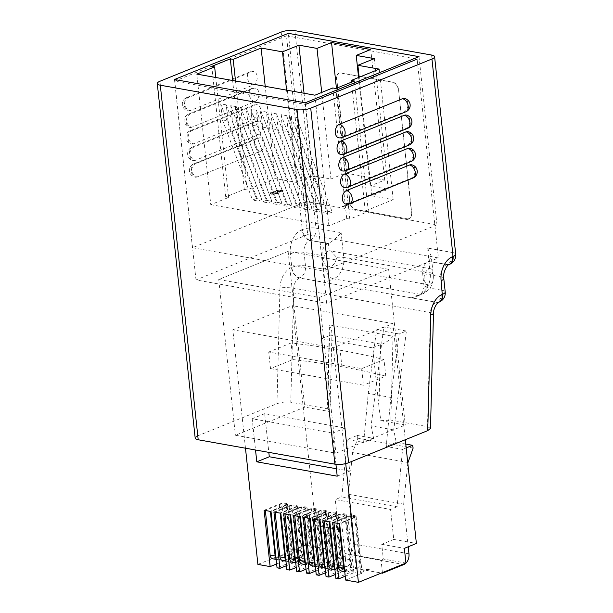<?xml version="1.0" encoding="UTF-8"?>
<svg xmlns="http://www.w3.org/2000/svg" width="613" height="613" viewBox="0 0 613 613"><rect width="100%" height="100%" fill="white"/><g stroke="black" fill="none" stroke-linecap="round" stroke-linejoin="round"><path stroke-width="0.46" stroke-dasharray="3.06 2.3" d="M345.931 204.068A6.958 4.735 100.1 0 0 347.862 203.845L410.978 178.253A6.958 4.735 100.1 0 0 415.032 169.694A6.958 4.735 100.1 0 0 411.492 164.774M344.161 187.501A6.958 4.735 100.1 0 0 346.092 187.279L409.208 161.686A6.958 4.735 100.1 0 0 413.262 153.127A6.958 4.735 100.1 0 0 409.722 148.2M342.391 170.935A6.958 4.735 100.1 0 0 344.322 170.713L407.438 145.112A6.958 4.735 100.1 0 0 411.492 136.553A6.958 4.735 100.1 0 0 407.951 131.634M340.621 154.369A6.958 4.735 100.1 0 0 342.552 154.139L405.668 128.546A6.958 4.735 100.1 0 0 409.722 119.987A6.958 4.735 100.1 0 0 406.181 115.068M338.843 137.802A6.958 4.735 100.1 0 0 340.774 137.573L403.898 111.98A6.958 4.735 100.1 0 0 407.951 103.421A6.958 4.735 100.1 0 0 404.411 98.501M189.999 110.669A6.958 4.735 -79.9 0 1 188.068 110.892A6.958 4.735 -79.9 0 1 184.528 105.972A6.958 4.735 -79.9 0 1 188.582 97.413L251.698 71.821A6.958 4.735 -79.9 0 1 253.629 71.591A6.958 4.735 -79.9 0 1 257.215 77.882A6.958 4.735 -79.9 0 1 253.115 85.069L189.999 110.669A6.958 4.697 67.9 0 1 184.26 103.145A6.958 4.697 67.9 0 1 186.674 97.59A6.958 4.697 67.9 0 1 188.582 97.413M191.769 127.236A6.958 4.735 -79.9 0 1 189.838 127.458A6.958 4.735 -79.9 0 1 186.298 122.539A6.958 4.735 -79.9 0 1 190.352 113.98L253.468 88.387A6.958 4.735 -79.9 0 1 255.399 88.157A6.958 4.735 -79.9 0 1 258.985 94.456A6.958 4.735 -79.9 0 1 254.885 101.643L191.769 127.236A6.958 4.697 67.9 0 1 186.038 119.711A6.958 4.697 67.9 0 1 188.444 114.156A6.958 4.697 67.9 0 1 190.352 113.98M193.539 143.802A6.958 4.735 -79.9 0 1 191.608 144.024A6.958 4.735 -79.9 0 1 188.068 139.105A6.958 4.735 -79.9 0 1 192.122 130.546L255.238 104.953A6.958 4.735 -79.9 0 1 257.169 104.731A6.958 4.735 -79.9 0 1 260.755 111.022A6.958 4.735 -79.9 0 1 256.655 118.209L193.539 143.802A6.958 4.697 67.9 0 1 187.808 136.278A6.958 4.697 67.9 0 1 190.214 130.722A6.958 4.697 67.9 0 1 192.122 130.546M195.309 160.368A6.958 4.735 -79.9 0 1 193.379 160.598A6.958 4.735 -79.9 0 1 189.838 155.671A6.958 4.735 -79.9 0 1 193.892 147.112L257.008 121.52A6.958 4.735 -79.9 0 1 258.939 121.297A6.958 4.735 -79.9 0 1 262.525 127.588A6.958 4.735 -79.9 0 1 258.425 134.776L195.309 160.368A6.958 4.697 67.9 0 1 189.578 152.844A6.958 4.697 67.9 0 1 191.984 147.289A6.958 4.697 67.9 0 1 193.892 147.112M197.079 176.935A6.958 4.735 -79.9 0 1 195.149 177.165A6.958 4.735 -79.9 0 1 191.608 172.245A6.958 4.735 -79.9 0 1 195.662 163.686L258.778 138.086A6.958 4.735 -79.9 0 1 260.709 137.864A6.958 4.735 -79.9 0 1 264.295 144.155A6.958 4.735 -79.9 0 1 260.196 151.342L197.079 176.935A6.958 4.697 67.9 0 1 191.348 169.41A6.958 4.697 67.9 0 1 193.754 163.863A6.958 4.697 67.9 0 1 195.662 163.686M429.728 268.877L428.924 261.307L428.334 261.544A9.747 6.628 100.1 0 0 422.656 273.528L424.104 287.076L426.119 286.263A7.655 5.203 100.1 0 0 428.226 284.723C432.065 284.394 433.736 281.022 433.238 274.616L430.947 268.854L429.728 268.877A8.053 5.471 100.1 0 0 424.158 279.038A8.053 5.471 100.1 0 0 428.226 284.723L327.702 266.785A8.053 5.471 -79.9 0 1 323.633 261.1A8.053 5.471 -79.9 0 1 329.212 250.939L330.698 250.962L336.66 257.383C335.618 263.521 332.629 266.655 327.702 266.785A7.655 5.203 -79.9 0 1 325.603 268.325L323.58 269.138L322.131 255.59A9.747 6.628 -79.9 0 1 327.809 243.606L328.399 243.369C332.805 241.223 337.043 237.652 341.119 232.641L315.986 228.159L294.876 30.65M393.048 336.238C389.416 340.161 385.646 342.836 381.738 344.276L380.52 344.705L378.918 406.204L380.788 420.687L390.864 420.081L393.048 336.238L329.48 324.898L327.296 408.741L290.784 402.22L293.757 288.248A9.747 1.555 1.5 0 0 279.98 287.949L276.969 403.722L197.83 435.805L159.939 81.261M398.55 89.713L411.721 212.995A6.958 4.697 67.9 0 1 409.315 218.55A6.958 4.697 67.9 0 1 407.407 218.726L355.663 209.493A6.958 4.697 67.9 0 1 349.931 201.968L336.752 78.686A6.958 4.697 67.9 0 1 339.165 73.131A6.958 4.697 67.9 0 1 341.073 72.955L392.818 82.188A6.958 4.697 67.9 0 1 398.55 89.713L411.484 213.094A6.958 4.697 67.9 0 1 409.078 218.649A6.958 4.697 67.9 0 1 407.17 218.826L355.425 209.585A6.958 4.697 67.9 0 1 349.686 202.068L336.514 78.778A6.958 4.697 67.9 0 1 338.928 73.223A6.958 4.697 67.9 0 1 340.836 73.047L392.573 82.28A6.958 4.697 67.9 0 1 398.312 89.805M286.463 35.822L174.759 81.123L305.435 104.44L326.675 303.251L438.387 257.958L307.711 234.633L286.463 35.822L417.139 59.147L438.387 257.958M327.296 408.741L329.97 410.319L329.135 411.469L327.917 397.109L329.518 335.602L321.687 338.782L327.917 397.109M380.788 420.687L405.277 425.062L335.916 453.191L235.392 435.253L304.761 407.124L329.135 411.469M281.175 32.098L302.278 229.607L301.688 229.844A19.493 13.248 -79.9 0 0 290.332 253.805L291.788 267.36A9.747 2.812 173.9 0 1 305.489 265.912L323.58 269.138L324.944 282.378L333.633 278.854L420.074 294.286L411.392 297.803L436.517 302.293L299.504 278.018A9.747 6.628 -79.9 0 0 293.757 288.248L430.464 312.645L427.491 426.617L390.864 420.081M427.491 426.617L430.487 428.387M195.179 438.096A9.747 2.812 173.9 0 1 197.83 435.805M276.969 403.722C281.505 402.136 286.11 401.638 290.784 402.22M307.711 234.633L195.999 279.934L326.675 303.251M195.999 279.934L174.759 81.123M218.749 279.513L319.273 297.451L388.634 269.322L288.118 251.384L218.749 279.513L235.392 435.253M411.392 297.803L416.664 296.5L422.495 292.286L424.104 287.076L442.195 290.309L440.747 276.754L422.656 273.528M428.334 261.544L447.015 264.532L428.924 261.307L431.284 256.272L427.56 248.066L430.219 272.885L343.77 257.46L341.119 232.641M319.273 297.451L335.916 453.191M388.634 269.322L405.277 425.062M378.918 406.204L372.681 347.885L321.687 338.782M288.118 251.384L304.761 407.124M329.518 335.602L330.53 335.135L381.738 344.276M380.52 344.705L372.681 347.885M329.48 324.898L332.001 332.2L330.53 335.135M210.772 204.665L328.882 225.745L346.705 218.519L349.778 219.063L368.321 211.546L365.256 210.995L393.194 199.669L371.83 195.853L388.267 189.195L370.168 185.961L384.696 180.069L345.494 173.073L330.966 178.965L312.875 175.739L296.439 182.406L275.076 178.59L247.139 189.923L244.265 189.409L225.722 196.926L228.595 197.44L210.772 204.665L196.819 74.112M228.595 197.44L215.776 77.499M346.705 218.519L332.759 87.965M328.882 225.745L314.929 95.191M256.295 198.535L261.843 199.524L258.096 201.041L252.556 200.053L256.295 198.535L220.703 103.881L226.251 104.869L227.959 120.907L222.419 119.918L220.703 103.881M266.349 200.328L271.888 201.317L268.149 202.834L262.602 201.846L266.349 200.328L230.756 105.674L236.296 106.662L238.013 122.707L232.473 121.719L230.756 105.674M276.402 202.121L281.942 203.11L278.195 204.627L272.655 203.639L276.402 202.121L240.809 107.467L246.349 108.455L248.066 124.5L242.526 123.512L240.809 107.467M286.455 203.914L291.995 204.903L288.248 206.42L282.708 205.432L286.455 203.914L250.863 109.267L256.403 110.256L258.119 126.293L252.579 125.305L250.863 109.267M326.66 211.087L332.2 212.075L328.461 213.6L322.921 212.611L326.66 211.087L291.068 116.439L296.615 117.428L298.324 133.465L292.784 132.477L291.068 116.439M316.614 209.294L322.154 210.282L318.408 211.807L312.868 210.818L316.614 209.294L281.022 114.646L286.562 115.635L288.271 131.672L282.731 130.684L281.022 114.646M306.561 207.501L312.101 208.489L308.354 210.006L302.814 209.018L306.561 207.501L270.969 112.853L276.509 113.842L278.225 129.879L272.678 128.891L270.969 112.853M296.508 205.707L302.048 206.696L298.301 208.213L292.761 207.225L296.508 205.707L260.916 111.06L266.456 112.049L268.172 128.086L262.632 127.098L260.916 111.06M271.643 193.93L270.08 193.149L271.337 192.091L275.842 191.425L275.406 191.018L275.881 191.762L276.233 190.344L281.673 189.854L283.099 190.559L282.11 191.409L278.616 191.923L279.168 192.735L278.616 191.923C279.459 192.321 279.252 192.781 278.011 193.302L271.674 194.26L270.118 193.478L271.337 192.091M352.536 202.497L353.402 202.65L343.472 206.673L342.131 206.435L349.87 203.301L345.985 203.462L347.157 202.987L353.402 202.65M312.875 175.739L304.056 93.253M330.966 178.965L321.718 92.44M345.494 173.073L336.43 88.264M384.696 180.069L370.75 49.515M370.168 185.961L358.582 77.491M388.267 189.195L374.313 58.641M371.83 195.853L359.157 77.261M393.194 199.669L379.24 69.116M365.256 210.995L351.487 82.157M247.139 189.923L235.507 81.016M275.076 178.59L265.214 86.318M296.439 182.406L286.577 90.134M266.456 112.049L302.048 206.696M268.172 128.086L298.301 208.213M262.632 127.098L292.761 207.225M276.509 113.842L312.101 208.489M278.225 129.879L308.354 210.006M272.678 128.891L302.814 209.018M286.562 115.635L322.154 210.282M288.271 131.672L318.408 211.807M282.731 130.684L312.868 210.818M296.615 117.428L332.2 212.075M298.324 133.465L328.461 213.6M292.784 132.477L322.921 212.611M256.403 110.256L291.995 204.903M258.119 126.293L288.248 206.42M252.579 125.305L282.708 205.432M246.349 108.455L281.942 203.11M248.066 124.5L278.195 204.627M242.526 123.512L272.655 203.639M236.296 106.662L271.888 201.317M238.013 122.707L268.149 202.834M232.473 121.719L262.602 201.846M226.251 104.869L261.843 199.524M227.959 120.907L258.096 201.041M222.419 119.918L252.556 200.053M271.367 192.428L275.881 191.762L276.233 190.344M276.271 190.674L281.673 189.854M281.712 190.183L283.129 190.888L282.11 191.409M282.149 191.739L278.647 192.252C279.49 192.651 279.29 193.11 278.049 193.639L278.011 193.302M278.049 193.639L271.674 194.26M276.724 193.394L277.559 192.712L276.609 192.244L272.739 192.658L271.873 193.31L272.831 193.8L276.724 193.394L277.52 192.382L276.578 191.915L272.701 192.321L271.835 192.98L272.8 193.47L276.685 193.057M280.769 191.517L281.321 190.689L280.739 191.179L280.547 190.321L276.961 191.08L280.769 191.517L280.585 190.651L276.992 191.409L280.769 191.517M353.433 202.98L343.472 206.673M343.51 207.002L342.131 206.435M342.169 206.765L349.87 203.301M349.9 203.631L345.985 203.462M346.023 203.792L347.157 202.987M347.196 203.317L352.567 202.826M306.308 201.547L192.459 247.713L323.135 271.03L436.985 224.864L306.308 201.547L288.332 33.34M192.459 247.713L174.483 79.498M436.985 224.864L419.008 56.657M323.135 271.03L305.159 102.823M349.778 219.063L335.824 88.51M368.321 211.546L354.368 80.993M225.722 196.926L211.769 66.373M244.265 189.409L232.634 80.502M257.897 564.412L305.42 545.141L328.032 549.179L325.764 550.099L381.048 559.968L383.317 559.048L405.936 563.079M345.234 576.205L353.908 572.688A4.789 1.379 173.9 0 1 359.057 571.845A4.789 1.379 173.9 0 1 362.122 572.795A4.789 1.379 173.9 0 1 360.819 573.921L345.648 580.074M335.434 574.458L344.108 570.941A4.789 1.379 173.9 0 1 349.257 570.09A4.789 1.379 173.9 0 1 352.322 571.048A4.789 1.379 173.9 0 1 351.019 572.174L335.847 578.32M325.633 572.703L334.307 569.186A4.789 1.379 173.9 0 1 339.456 568.343A4.789 1.379 173.9 0 1 342.521 569.301A4.789 1.379 173.9 0 1 341.219 570.419L326.047 576.572M315.833 570.956L324.507 567.439A4.789 1.379 173.9 0 1 329.656 566.596A4.789 1.379 173.9 0 1 332.721 567.546A4.789 1.379 173.9 0 1 331.418 568.672L316.247 574.825M306.033 569.209L314.707 565.692A4.789 1.379 173.9 0 1 319.856 564.849A4.789 1.379 173.9 0 1 322.921 565.799A4.789 1.379 173.9 0 1 321.618 566.925L306.446 573.078M296.232 567.462L304.906 563.945A4.789 1.379 173.9 0 1 310.055 563.094A4.789 1.379 173.9 0 1 313.12 564.052A4.789 1.379 173.9 0 1 311.818 565.178L296.646 571.324M286.432 565.707L295.106 562.19A4.789 1.379 173.9 0 1 300.255 561.347A4.789 1.379 173.9 0 1 303.32 562.305A4.789 1.379 173.9 0 1 302.017 563.424L286.846 569.577M276.632 563.96L285.306 560.443A4.789 1.379 173.9 0 1 290.455 559.6A4.789 1.379 173.9 0 1 293.52 560.55A4.789 1.379 173.9 0 1 292.217 561.677L277.045 567.83M297.144 556.796L296.807 557.432L294.156 557.83L293.474 558.788L294.439 559.248L298.194 558.903L298.562 558.068L300.623 557.738L301.106 556.933L300.592 557.409L300.293 556.504L297.144 556.796L296.845 557.761L293.474 558.719L298.156 558.573L298.523 557.738L300.623 557.738L300.332 556.842L297.175 557.133L296.845 557.761L297.144 556.796M369.072 569.301L368.206 568.81L362.567 571.094L368.16 569.14L369.11 569.63L369.302 569.002M332.721 522.506L347.893 516.361A4.789 1.379 173.9 0 1 353.042 515.51A4.789 1.379 173.9 0 1 356.107 516.468A4.789 1.379 173.9 0 1 354.797 517.587L339.633 523.74M355.571 516.782L338.966 523.517L333.939 522.621L350.544 515.885L355.571 516.782L360.352 561.516L355.325 560.619L350.544 515.885M322.921 520.759L338.092 514.606A4.789 1.379 173.9 0 1 343.242 513.763A4.789 1.379 173.9 0 1 346.299 514.713A4.789 1.379 173.9 0 1 344.996 515.84L329.832 521.992M345.77 515.035L329.166 521.77L324.139 520.874L340.744 514.138L345.77 515.035L350.552 559.769L345.525 558.872L340.744 514.138M313.12 519.012L328.284 512.859A4.789 1.379 173.9 0 1 333.441 512.016A4.789 1.379 173.9 0 1 336.499 512.966A4.789 1.379 173.9 0 1 335.196 514.092L320.032 520.245M335.97 513.288L319.365 520.016L314.339 519.119L330.943 512.391L335.97 513.288L340.751 558.022L335.725 557.125L330.943 512.391M303.32 517.265L318.484 511.112A4.789 1.379 173.9 0 1 323.633 510.261A4.789 1.379 173.9 0 1 326.698 511.219A4.789 1.379 173.9 0 1 325.396 512.345L310.232 518.498M326.17 511.533L309.565 518.269L304.538 517.372L321.143 510.637L326.17 511.533L330.951 556.267L325.924 555.37L321.143 510.637M293.52 515.51L308.684 509.365A4.789 1.379 173.9 0 1 313.833 508.514A4.789 1.379 173.9 0 1 316.898 509.472A4.789 1.379 173.9 0 1 315.595 510.591L300.431 516.744M316.369 509.786L299.765 516.521L294.738 515.625L311.343 508.89L316.369 509.786L321.151 554.52L316.124 553.623L311.343 508.89M283.719 513.763L298.883 507.61A4.789 1.379 173.9 0 1 304.033 506.767A4.789 1.379 173.9 0 1 307.098 507.717A4.789 1.379 173.9 0 1 305.795 508.844L290.623 514.997M306.569 508.039L289.964 514.774L284.938 513.878L301.542 507.143L306.569 508.039L311.35 552.773L306.324 551.876L301.542 507.143M273.919 512.016L289.083 505.863A4.789 1.379 173.9 0 1 294.232 505.02A4.789 1.379 173.9 0 1 297.297 505.97A4.789 1.379 173.9 0 1 295.995 507.097L280.823 513.25M296.769 506.292L280.164 513.02L275.137 512.123L291.742 505.396L296.769 506.292L301.55 551.026L296.523 550.129L291.742 505.396M328.032 549.179L326.461 534.436L338.483 529.563L335.273 499.572L390.558 509.434L393.768 539.425L416.38 543.463M405.768 444.103L396.243 442.41L393.722 429.905L406.411 331.035L399.155 333.978L390.879 397.431L386.228 446.471L402.565 449.383L397.109 506.782L341.824 496.913L335.273 499.572M341.824 496.913L347.272 439.521L357.295 435.452L357.846 438.211L352.567 452.57L348.376 494.262L403.66 504.124L408.22 546.773M408.971 553.83L353.686 543.961L348.376 494.262M353.686 543.961A8.705 5.915 -79.9 0 1 348.621 554.658L327.181 563.355L381.401 573.032M325.764 550.099L327.181 563.355M413.131 448.08L357.846 438.211M357.295 435.452L373.624 438.372L371.11 425.874L383.792 326.997L376.535 329.94L368.267 393.393L363.609 442.433L347.272 439.521M393.722 429.905L371.11 425.874M406.411 331.035L383.792 326.997M399.155 333.978L376.535 329.94M390.879 397.431L368.267 393.393M264.111 510.269L279.283 504.116A4.789 1.379 173.9 0 1 284.432 503.265A4.789 1.379 173.9 0 1 287.497 504.223A4.789 1.379 173.9 0 1 286.194 505.35L271.023 511.503M286.968 504.537L270.356 511.273L265.337 510.376L281.942 503.641L286.968 504.537L291.742 549.271L286.723 548.374L281.942 503.641M245.476 448.203L232.825 329.809L333.342 347.747L392.887 323.603L405.3 439.728M338.483 529.563L315.864 525.525L292.37 305.665L232.825 329.809M392.887 323.603L292.37 305.665M397.109 506.782L390.558 509.434M406.174 447.919L402.565 449.383M393.768 539.425L381.746 544.306L383.317 559.048M382.405 572.626L381.048 559.968M407.791 463.053L403.66 504.124M276.057 558.543A5.218 3.548 100.1 0 0 277.796 559.7A5.218 3.548 100.1 0 0 279.244 559.531L274.218 558.635A5.218 3.548 -79.9 0 1 272.77 558.803M286.723 548.374A5.218 3.548 -79.9 0 1 283.681 554.796L288.708 555.692L279.244 559.531M288.708 555.692A5.218 3.548 100.1 0 0 291.742 549.271M283.681 554.796L274.218 558.635M407.852 462.44L352.567 452.57M373.624 438.372L363.609 442.433M396.243 442.41L386.228 446.471M285.857 560.297A5.218 3.548 100.1 0 0 287.597 561.447A5.218 3.548 100.1 0 0 289.045 561.278L284.018 560.382A5.218 3.548 -79.9 0 1 282.57 560.55M296.523 550.129A5.218 3.548 -79.9 0 1 293.481 556.543L298.508 557.439L289.045 561.278M298.508 557.439A5.218 3.548 100.1 0 0 301.55 551.026M293.481 556.543L284.018 560.382M295.658 562.044A5.218 3.548 100.1 0 0 297.397 563.194A5.218 3.548 100.1 0 0 298.845 563.025L293.819 562.129A5.218 3.548 -79.9 0 1 292.37 562.297M306.324 551.876A5.218 3.548 -79.9 0 1 303.282 558.297L308.308 559.194L298.845 563.025M308.308 559.194A5.218 3.548 100.1 0 0 311.35 552.773M303.282 558.297L293.819 562.129M305.458 563.791A5.218 3.548 100.1 0 0 307.197 564.948A5.218 3.548 100.1 0 0 308.646 564.772L303.619 563.876A5.218 3.548 -79.9 0 1 302.171 564.044M316.124 553.623A5.218 3.548 -79.9 0 1 313.082 560.044L318.109 560.941L308.646 564.772M318.109 560.941A5.218 3.548 100.1 0 0 321.151 554.52M313.082 560.044L303.619 563.876M315.258 565.538A5.218 3.548 100.1 0 0 316.998 566.696A5.218 3.548 100.1 0 0 318.446 566.527L313.419 565.63A5.218 3.548 -79.9 0 1 311.971 565.799M325.924 555.37A5.218 3.548 -79.9 0 1 322.882 561.792L327.909 562.688L318.446 566.527M327.909 562.688A5.218 3.548 100.1 0 0 330.951 556.267M322.882 561.792L313.419 565.63M325.059 567.293A5.218 3.548 100.1 0 0 326.798 568.443A5.218 3.548 100.1 0 0 328.246 568.274L323.22 567.377A5.218 3.548 -79.9 0 1 321.771 567.546M335.725 557.125A5.218 3.548 -79.9 0 1 332.683 563.539L337.709 564.435L328.246 568.274M337.709 564.435A5.218 3.548 100.1 0 0 340.751 558.022M332.683 563.539L323.22 567.377M334.859 569.04A5.218 3.548 100.1 0 0 336.598 570.19A5.218 3.548 100.1 0 0 338.047 570.021L333.02 569.125A5.218 3.548 -79.9 0 1 331.572 569.293M345.525 558.872A5.218 3.548 -79.9 0 1 342.483 565.293L347.51 566.19L338.047 570.021M347.51 566.19A5.218 3.548 100.1 0 0 350.552 559.769M342.483 565.293L333.02 569.125M344.659 570.787A5.218 3.548 100.1 0 0 346.399 571.944A5.218 3.548 100.1 0 0 347.847 571.768L342.82 570.872A5.218 3.548 -79.9 0 1 341.372 571.04M355.325 560.619A5.218 3.548 -79.9 0 1 352.283 567.04L357.31 567.937L347.847 571.768M357.31 567.937A5.218 3.548 100.1 0 0 360.352 561.516M352.283 567.04L342.82 570.872M369.34 569.339L368.237 569.14L363.134 571.523L368.16 569.14M368.198 569.469L369.11 569.63M299.78 557.079L300.086 557.646L297.949 557.807L297.734 557.217L300.048 557.317L297.918 557.478L297.696 556.888L299.78 557.079M297.949 557.807L297.696 556.888L297.949 557.807M297.359 558.037L297.642 558.811L295.006 559.01L294.715 558.259L297.359 558.037L297.604 558.481L294.976 558.681L294.684 557.93L297.328 557.707L297.604 558.481L297.359 558.037M295.006 559.01L294.684 557.93L295.006 559.01M333.342 347.747L345.724 463.604M305.42 545.141L303.841 530.398L315.864 525.525M335.939 464.309L332.606 433.1L252.188 418.756L255.529 449.996M336.414 468.738L349.709 471.113L345.111 428.035L264.693 413.683L268.823 452.371M345.111 428.035L332.606 433.1M264.693 413.683L252.188 418.756M349.709 471.113L337.211 476.178M326.461 534.436L303.841 530.398M381.746 544.306L404.358 548.336M270.502 368.605L363.455 385.186L361.678 368.62L268.732 352.038L270.502 368.605L292.815 359.555L291.045 342.989L268.732 352.038M292.815 359.555A508.798 146.806 -6.1 0 1 341.916 366.781A508.798 146.806 173.9 0 1 385.761 376.144L363.455 385.186M385.761 376.144L383.991 359.578L361.678 368.62M341.916 366.781L340.146 350.215A508.798 146.806 173.9 0 1 383.991 359.578M340.146 350.215A508.798 146.806 -6.1 0 0 291.045 342.989M410.978 178.253A6.958 4.697 -112.1 0 0 412.886 178.077M409.208 161.686A6.958 4.697 -112.1 0 0 411.116 161.51M407.438 145.112A6.958 4.697 -112.1 0 0 409.346 144.936M405.668 128.546A6.958 4.697 -112.1 0 0 407.576 128.37M403.898 111.98A6.958 4.697 -112.1 0 0 405.806 111.804M327.809 243.606L309.718 240.38A9.747 6.628 100.1 0 0 304.04 252.357L305.489 265.912A9.747 6.628 -79.9 0 1 299.811 277.896A9.747 6.574 -112.1 0 1 291.788 267.36L291.474 267.483A9.747 6.574 -112.1 0 0 299.504 278.018L324.944 282.378M279.98 287.949A19.493 13.248 -79.9 0 1 291.474 267.483M431.583 55.047L452.693 252.548L427.56 248.066M301.688 229.844A9.747 6.574 -112.1 0 0 309.718 240.38L328.399 243.369L329.212 250.939M290.332 253.805A9.747 2.812 173.9 0 1 304.04 252.357L322.131 255.59M325.603 268.325A9.747 6.574 -112.1 0 0 333.633 278.854A17.402 11.831 100.1 0 0 343.77 257.46A9.747 2.812 173.9 0 0 336.66 257.383M433.238 274.616A9.747 2.812 -6.1 0 0 433.238 274.555A9.747 2.812 -6.1 0 0 430.219 272.885A17.402 11.831 -79.9 0 1 420.074 294.286A9.747 6.574 -112.1 0 0 422.748 294.033A9.747 6.574 -112.1 0 0 426.119 286.263M315.986 228.159A9.747 6.628 -79.9 0 1 310.308 240.135A9.747 6.574 -112.1 0 1 302.278 229.607A9.747 2.812 173.9 0 1 315.986 228.159M433.468 313.856A9.747 1.555 1.5 0 0 430.464 312.645A9.747 6.628 -79.9 0 1 436.211 302.416A9.747 6.574 67.9 0 0 438.877 302.171M439.031 302.102A9.747 6.574 67.9 0 1 436.517 302.293A9.747 6.628 100.1 0 0 442.195 290.309A9.747 2.812 -6.1 0 1 445.222 291.98M449.689 264.287A9.747 6.574 -112.1 0 1 447.015 264.532A9.747 6.628 100.1 0 0 452.693 252.548A9.747 2.812 173.9 0 1 455.712 254.219M443.774 278.425A9.747 2.812 -6.1 0 0 440.747 276.754A9.747 6.628 100.1 0 1 446.425 264.77A9.747 6.574 -112.1 0 0 449.099 264.525M260.196 151.342A6.958 4.697 67.9 0 1 254.464 143.817A6.958 4.697 -112.1 0 1 256.87 138.27L193.754 163.863A6.958 6.958 0 0 0 195.149 177.165M258.778 138.086A6.958 4.697 -112.1 0 0 256.87 138.27A6.958 6.958 0 0 1 260.709 137.864M258.425 134.776A6.958 4.697 67.9 0 1 252.694 127.251A6.958 4.697 -112.1 0 1 255.1 121.696L191.984 147.289A6.958 6.958 0 0 0 193.379 160.598M257.008 121.52A6.958 4.697 -112.1 0 0 255.1 121.696A6.958 6.958 0 0 1 258.939 121.297M256.655 118.209A6.958 4.697 67.9 0 1 250.924 110.685A6.958 4.697 -112.1 0 1 253.33 105.129L190.214 130.722A6.958 6.958 0 0 0 191.608 144.024M255.238 104.953A6.958 4.697 -112.1 0 0 253.33 105.129A6.958 6.958 0 0 1 257.169 104.731M254.885 101.643A6.958 4.697 67.9 0 1 249.154 94.118A6.958 4.697 -112.1 0 1 251.56 88.563L188.444 114.156A6.958 6.958 0 0 0 189.838 127.458M253.468 88.387A6.958 4.697 -112.1 0 0 251.56 88.563A6.958 6.958 0 0 1 255.399 88.157M253.115 85.069A6.958 4.697 67.9 0 1 247.384 77.552A6.958 4.697 -112.1 0 1 249.79 71.997L186.674 97.59A6.958 6.958 0 0 0 188.068 110.892M251.698 71.821A6.958 4.697 -112.1 0 0 249.79 71.997A6.958 6.958 0 0 1 253.629 71.591M342.682 137.396A6.958 4.697 67.9 0 1 340.774 137.573M344.452 153.963A6.958 4.697 67.9 0 1 342.552 154.139M346.23 170.537A6.958 4.697 67.9 0 1 344.322 170.713M348 187.103A6.958 4.697 67.9 0 1 346.092 187.279M349.77 203.669A6.958 4.697 67.9 0 1 347.862 203.845M348.621 554.658L403.906 564.527M286.194 505.35L292.217 561.677M279.283 504.116L285.306 560.443M295.995 507.097L302.017 563.424M289.083 505.863L295.106 562.19M354.797 517.587L360.819 573.921M347.893 516.361L353.908 572.688M344.996 515.84L351.019 572.174M338.092 514.606L344.108 570.941M335.196 514.092L341.219 570.419M328.284 512.859L334.307 569.186M325.396 512.345L331.418 568.672M318.484 511.112L324.507 567.439M315.595 510.591L321.618 566.925M308.684 509.365L314.707 565.692M305.795 508.844L311.818 565.178M298.883 507.61L304.906 563.945M416.664 296.5L425.598 292.493C429.345 289.06 431.238 286.807 431.276 285.735C432.97 282.187 433.621 278.463 433.238 274.555L431.284 256.272M430.947 268.854L330.698 250.962M332.001 332.2L329.97 410.319M287.497 504.223L293.52 560.55M276.149 559.401L277.796 559.7M297.297 505.97L303.32 562.305M356.107 516.468L362.122 572.795M346.299 514.713L352.322 571.048M336.499 512.966L342.521 569.301M326.698 511.219L332.721 567.546M316.898 509.472L322.921 565.799M307.098 507.717L313.12 564.052M285.949 561.156L287.597 561.447M295.75 562.903L297.397 563.194M305.55 564.65L307.197 564.948M315.35 566.397L316.998 566.696M325.151 568.151L326.798 568.443M334.951 569.898L336.598 570.19M344.751 571.645L346.399 571.944"/><path stroke-width="0.92" d="M344.675 174.023A6.958 4.735 100.1 0 0 340.575 181.21A6.958 4.735 100.1 0 0 344.161 187.501A6.958 6.958 0 0 0 348 187.103A6.958 4.697 67.9 0 0 350.406 181.548A6.958 4.697 67.9 0 0 344.675 174.023L407.791 148.43A6.958 4.697 67.9 0 1 413.522 155.955A6.958 4.697 -112.1 0 1 411.116 161.51A6.958 6.958 0 0 0 409.722 148.2A6.958 4.735 100.1 0 0 407.791 148.43M341.135 140.89A6.958 4.735 100.1 0 0 337.035 148.078A6.958 4.735 100.1 0 0 340.621 154.369A6.958 6.958 0 0 0 344.452 153.963A6.958 4.697 67.9 0 0 346.866 148.415A6.958 4.697 67.9 0 0 341.135 140.89L404.251 115.29A6.958 4.697 67.9 0 1 409.982 122.815A6.958 4.697 -112.1 0 1 407.576 128.37A6.958 6.958 0 0 0 406.181 115.068A6.958 4.735 100.1 0 0 404.251 115.29M310.722 108.164L431.95 59.009A9.747 2.812 -6.1 0 0 434.609 56.718A9.747 2.812 -6.1 0 0 431.583 55.047L294.876 30.65A9.747 2.812 -6.1 0 0 281.175 32.098L159.939 81.261A9.747 2.812 -6.1 0 0 157.288 83.552A9.747 2.812 -6.1 0 0 160.307 85.215L297.014 109.612A9.747 2.812 -6.1 0 0 310.722 108.164L348.613 462.715L427.744 430.625L430.763 314.86A9.747 1.555 1.5 0 0 433.468 313.856C433.192 308.377 437.406 302.301 438.877 302.171L439.192 302.04A9.747 6.574 67.9 0 1 439.031 302.102M339.364 124.316A6.958 4.735 100.1 0 0 335.257 131.511A6.958 4.735 100.1 0 0 338.843 137.802A6.958 6.958 0 0 0 342.682 137.396A6.958 4.697 67.9 0 0 345.096 131.841A6.958 4.697 67.9 0 0 339.364 124.316L402.48 98.724A6.958 4.697 67.9 0 1 408.212 106.248A6.958 4.697 -112.1 0 1 405.806 111.804A6.958 6.958 0 0 0 404.411 98.501A6.958 4.735 100.1 0 0 402.48 98.724M342.905 157.457A6.958 4.735 100.1 0 0 338.805 164.644A6.958 4.735 100.1 0 0 342.391 170.935A6.958 6.958 0 0 0 346.23 170.537A6.958 4.697 67.9 0 0 348.636 164.981A6.958 4.697 67.9 0 0 342.905 157.457L406.021 131.864A6.958 4.697 67.9 0 1 411.752 139.389A6.958 4.697 -112.1 0 1 409.346 144.936A6.958 6.958 0 0 0 407.951 131.634A6.958 4.735 100.1 0 0 406.021 131.864M346.445 190.589A6.958 4.735 100.1 0 0 342.345 197.777A6.958 4.735 100.1 0 0 345.931 204.068A6.958 6.958 0 0 0 349.77 203.669A6.958 4.697 67.9 0 0 352.176 198.114A6.958 4.697 67.9 0 0 346.445 190.589L409.561 164.997A6.958 4.697 67.9 0 1 415.292 172.521A6.958 4.697 -112.1 0 1 412.886 178.077A6.958 6.958 0 0 0 411.492 164.774A6.958 4.735 100.1 0 0 409.561 164.997M160.307 85.215L198.198 439.766L334.905 464.164L297.014 109.612M305.435 104.44L417.139 59.147M433.468 313.856L430.487 428.387L427.744 430.625M348.613 462.715A9.747 2.812 173.9 0 1 334.905 464.164M198.198 439.766A9.747 2.812 173.9 0 1 195.179 438.096L157.288 83.552M215.776 77.499L214.642 66.886L196.819 74.112L314.929 95.191L332.759 87.965L335.824 88.51L354.368 80.993L351.303 80.441L379.24 69.116L357.877 65.3L374.313 58.641L356.222 55.408L370.75 49.515L331.541 42.519L317.013 48.412L298.922 45.186L282.486 51.852L261.13 48.036L233.193 59.369L230.319 58.856L211.769 66.373L214.642 66.886M419.008 56.657L288.332 33.34L174.483 79.498L305.159 102.823L419.008 56.657M304.056 93.253L298.922 45.186M321.718 92.44L317.013 48.412M336.43 88.264L331.541 42.519M358.582 77.491L356.222 55.408M359.157 77.261L357.877 65.3M351.487 82.157L351.303 80.441M235.507 81.016L233.193 59.369M265.214 86.318L261.13 48.036M286.577 90.134L282.486 51.852M232.634 80.502L230.319 58.856M245.476 448.203L257.897 564.412L270.134 566.596L264.111 510.269L271.023 511.503L277.045 567.83L279.934 568.343L273.919 512.016L280.823 513.25L286.846 569.577L289.734 570.09L283.719 513.763L290.623 514.997L296.646 571.324L299.535 571.845L293.52 515.51L300.431 516.744L306.446 573.078L309.335 573.592L303.32 517.265L310.232 518.498L316.247 574.825L319.135 575.339L313.12 519.012L320.032 520.245L326.047 576.572L328.936 577.086L322.921 520.759L329.832 521.992L335.847 578.32L338.736 578.841L332.721 522.506L339.633 523.74L345.648 580.074L358.413 582.35L405.936 563.079L404.358 548.336L416.38 543.463L405.3 439.728M338.736 578.841L345.234 576.205M328.936 577.086L335.434 574.458M319.135 575.339L325.633 572.703M309.335 573.592L315.833 570.956M299.535 571.845L306.033 569.209M289.734 570.09L296.232 567.462M279.934 568.343L286.432 565.707M270.134 566.596L276.632 563.96M407.791 463.053L413.131 448.08L412.58 445.322L405.768 444.103M408.22 546.773L408.971 553.83A8.705 5.915 100.1 0 1 403.906 564.527L382.466 573.216L382.405 572.626M381.401 573.032L382.466 573.216M412.58 445.322L406.174 447.919M276.149 559.401L272.77 558.803A5.218 3.548 -79.9 0 1 270.111 555.11L275.137 556.006L270.371 511.38M275.137 556.006A5.218 3.548 100.1 0 0 276.057 558.543M270.111 555.11L265.345 510.483M285.949 561.156L282.57 560.55A5.218 3.548 -79.9 0 1 279.911 556.857L284.938 557.753L280.172 513.135M284.938 557.753A5.218 3.548 100.1 0 0 285.857 560.297M279.911 556.857L275.145 512.23M295.75 562.903L292.37 562.297A5.218 3.548 -79.9 0 1 289.719 558.612L294.738 559.508L289.972 514.882M294.738 559.508A5.218 3.548 100.1 0 0 295.658 562.044M289.719 558.612L284.945 513.985M305.55 564.65L302.171 564.044A5.218 3.548 -79.9 0 1 299.519 560.359L304.546 561.255L299.772 516.629M304.546 561.255A5.218 3.548 100.1 0 0 305.458 563.791M299.519 560.359L294.746 515.732M315.35 566.397L311.971 565.799A5.218 3.548 -79.9 0 1 309.32 562.106L314.346 563.002L309.573 518.376M314.346 563.002A5.218 3.548 100.1 0 0 315.258 565.538M309.32 562.106L304.546 517.479M325.151 568.151L321.771 567.546A5.218 3.548 -79.9 0 1 319.12 563.853L324.147 564.749L319.373 520.13M324.147 564.749A5.218 3.548 100.1 0 0 325.059 567.293M319.12 563.853L314.346 519.226M334.951 569.898L331.572 569.293A5.218 3.548 -79.9 0 1 328.92 565.607L333.947 566.504L329.173 521.878M333.947 566.504A5.218 3.548 100.1 0 0 334.859 569.04M328.92 565.607L324.147 520.981M344.751 571.645L341.372 571.04A5.218 3.548 -79.9 0 1 338.721 567.354L343.747 568.251L338.974 523.625M343.747 568.251A5.218 3.548 100.1 0 0 344.659 570.787M338.721 567.354L333.947 522.728M345.724 463.604L358.413 582.35M255.529 449.996L256.793 461.827L337.211 476.178L335.939 464.309M268.823 452.371L269.299 456.762L336.414 468.738M269.299 456.762L256.793 461.827M452.471 256.747L453.061 256.51A9.747 6.574 -112.1 0 1 449.689 264.287L449.099 264.525A9.747 6.574 -112.1 0 0 452.471 256.747A19.493 13.248 100.1 0 0 441.115 280.716L442.257 294.393A19.493 13.248 100.1 0 0 430.763 314.86M434.609 56.718L455.712 254.219A9.747 2.812 173.9 0 1 453.061 256.51L431.95 59.009M442.257 294.393A9.747 6.574 67.9 0 1 438.877 302.171M442.563 294.271A9.747 6.574 67.9 0 1 439.192 302.04A9.747 9.747 0 0 0 445.222 291.98A9.747 2.812 -6.1 0 1 442.563 294.271M441.115 280.716A9.747 2.812 -6.1 0 0 443.774 278.425L445.222 291.98M449.689 264.287A9.747 9.747 0 0 0 455.712 254.219M443.774 278.425C442.571 271.774 447.996 263.942 449.099 264.525M405.806 111.804L342.682 137.396M407.576 128.37L344.452 153.963M409.346 144.936L346.23 170.537M411.116 161.51L348 187.103M412.886 178.077L349.77 203.669"/></g></svg>
